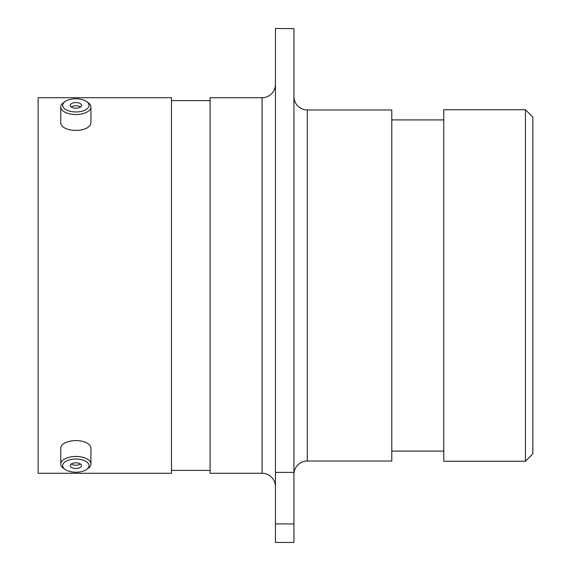 <?xml version="1.0" encoding="UTF-8"?>
<svg xmlns="http://www.w3.org/2000/svg" width="571" height="571" viewBox="0 0 571 571"><rect width="100%" height="100%" fill="white"/><g stroke="black" fill="none" stroke-linecap="round" stroke-linejoin="round"><path stroke-width="0.86" d="M525.441 109.746L532.864 117.169L532.864 453.831L525.441 461.254L525.441 109.746L443.767 109.746L443.767 461.254L525.441 461.254M275.436 28.55L293.929 28.55L293.929 472.395L275.436 472.395L275.436 28.55M293.929 474.394A13.369 13.369 0 0 1 307.291 461.033L391.792 461.033L391.792 109.967L307.291 109.967L307.291 461.033M293.929 96.606A13.369 13.369 0 0 0 307.291 109.967M275.436 84.351A13.369 13.369 0 0 1 262.075 97.72L210.099 97.72L210.099 473.28L262.075 473.28L262.075 97.72M275.436 486.649A13.369 13.369 0 0 0 262.075 473.28M443.767 119.917L391.792 119.917M443.767 451.083L391.792 451.083M210.099 100.617L171.486 100.617M210.099 470.383L171.486 470.383M171.486 473.28L171.486 97.72L38.136 97.72L38.136 473.28L171.486 473.28M275.436 523.921L293.929 523.921L293.929 542.45L275.436 542.45L275.436 472.395M293.929 523.921L293.929 472.395M70.262 471.61A13.19 6.595 180 0 0 86.621 469.448A13.19 6.595 180 0 0 81.439 459.669A13.19 6.595 180 0 0 65.736 461.411A13.19 6.595 180 0 0 65.087 469.448A13.19 6.595 180 0 0 70.262 471.61M65.087 469.448L63.545 468.356A15.074 7.537 0 0 1 60.776 464.009A15.074 7.537 0 0 1 82.238 457.178A15.074 7.537 0 0 1 90.925 464.009A15.074 7.537 0 0 1 88.162 468.356L86.621 469.448M78.248 463.074A5.66 2.826 180 0 0 70.197 465.636A5.66 2.826 180 0 0 73.452 468.199A5.66 2.826 180 0 0 81.51 465.636A5.66 2.826 180 0 0 78.248 463.074M71.232 464.009A5.66 2.826 180 0 0 73.452 464.937A5.66 2.826 180 0 0 80.468 464.009M60.776 464.009L60.776 448.121A15.074 7.537 0 0 1 82.238 441.297A15.074 7.537 0 0 1 90.925 448.121L90.925 464.009M70.262 111.331A13.19 6.595 -0 0 0 85.971 109.589A13.19 6.595 -0 0 0 86.621 101.552A13.19 6.595 -0 0 0 81.439 99.39A13.19 6.595 -0 0 0 65.087 101.552A13.19 6.595 -0 0 0 70.262 111.331M86.621 101.552L88.162 102.644A15.074 7.537 180 0 1 90.925 106.991A15.074 7.537 180 0 1 69.462 113.822A15.074 7.537 180 0 1 60.776 106.991A15.074 7.537 180 0 1 63.545 102.644L65.087 101.552M78.248 102.801A5.66 2.826 -0 0 0 70.197 105.364A5.66 2.826 -0 0 0 73.452 107.926A5.66 2.826 -0 0 0 81.51 105.364A5.66 2.826 -0 0 0 78.248 102.801M80.468 106.991A5.66 2.826 0 0 0 78.248 106.063A5.66 2.826 0 0 0 71.232 106.991M90.925 106.991L90.925 122.879A15.074 7.537 180 0 1 69.462 129.703A15.074 7.537 180 0 1 60.776 122.879L60.776 106.991"/></g></svg>
